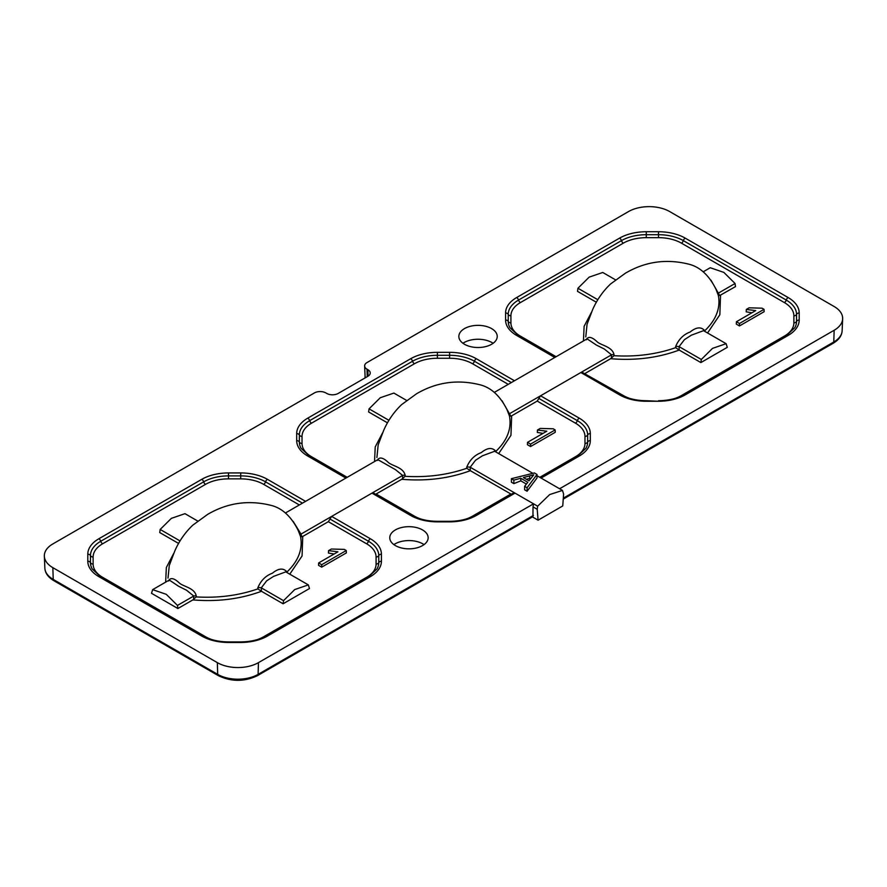 <?xml version="1.0" encoding="UTF-8"?>
<svg xmlns="http://www.w3.org/2000/svg" width="887" height="887" viewBox="0 0 887 887"><rect width="100%" height="100%" fill="white"/><g stroke="black" fill="none" stroke-linecap="round" stroke-linejoin="round"><path stroke-width="1.33" d="M532.4 516.91L538.076 520.192L562.746 505.945L563.611 494.048L562.469 490.411L549.685 494.569L537.655 506.189L537.212 509.293L533.02 506.865L532.954 516.6L257.496 675.628A2.905 1.674 60 0 0 258.095 674.375L533.431 515.414M424.053 544.607A19.802 11.431 0 0 0 422.955 543.919A19.802 11.431 0 0 0 393.872 544.607M493.128 343.28A19.802 11.431 0 0 0 492.041 342.604A19.802 11.431 0 0 0 462.947 343.28M422.534 529.927A19.192 11.076 180 0 1 428.144 537.489A19.192 11.076 180 0 1 416.524 547.944A19.192 11.076 180 0 1 395.391 545.594A19.192 11.076 180 0 1 389.77 537.489A19.192 11.076 180 0 1 401.833 527.466A19.192 11.076 180 0 1 422.534 529.927M491.609 328.6A19.192 11.076 180 0 1 497.23 336.162A19.192 11.076 180 0 1 485.599 346.617A19.192 11.076 180 0 1 464.466 344.267A19.192 11.076 180 0 1 458.856 336.162A19.192 11.076 180 0 1 470.919 326.15A19.192 11.076 180 0 1 491.609 328.6M559.608 488.759L834.146 330.263A29.071 16.786 0 0 0 842.65 318.81A29.071 16.786 0 0 0 834.146 306.525L669.663 211.561A29.071 16.786 0 0 0 628.539 211.561L367.018 362.55A8.138 4.701 0 0 0 364.635 365.987A8.138 4.701 0 0 0 367.018 369.203L367.839 369.679A8.138 4.701 180 0 1 370.223 372.884A8.138 4.701 180 0 1 367.839 376.321L338.235 393.418A8.138 4.701 180 0 1 326.715 393.418L325.895 392.941A8.138 4.701 0 0 0 314.386 392.941L52.854 543.931A29.071 16.786 0 0 0 44.35 556.216A29.071 16.786 0 0 0 52.854 567.669L217.337 662.633A29.071 16.786 0 0 0 258.461 662.633L533.542 503.816L515.025 493.128L512.919 493.593M293.176 521.401L300.992 534.107L402.631 475.421L395.414 469.622L377.829 459.643L285.437 512.985M582.97 372.983L580.863 372.518L540.538 395.802L537.212 401.079L511.655 415.837L510.956 435.362L498.671 453.59M532.876 473.325L494.647 451.261L482.45 455.785L475.532 460.264L470.188 467.238L470.31 470.664L511.344 494.27M526.401 484.08L520.802 480.843L513.872 483.626L511.411 482.206L511.411 478.681L534.384 472.948L537.001 474.456L527.089 487.728L524.627 486.309L527.809 482.306L520.802 478.259L513.872 480.1L511.411 478.681M537.001 474.456L537.001 477.993L527.089 491.254L524.627 489.835L524.627 486.309M537.655 506.189L533.542 503.816L533.02 506.865M466.762 468.269L470.332 470.687C449.199 478.481 426.337 481.353 401.744 479.29L405.093 476.308C427.068 477.605 447.625 474.933 466.762 468.269L466.717 467.205C469.744 459.943 474.589 455.075 481.264 452.614C487.041 447.891 491.72 447.248 495.312 450.696L495.622 451.605C507.187 440.606 511.799 428.743 509.471 416.047L507.009 409.683C499.935 395.535 490.655 387.164 479.168 384.592C457.027 379.237 436.149 382.297 416.524 393.784L401.689 404.561C394.127 411.723 388.129 420.294 383.727 430.262L378.172 444.875L376.897 457.515M375.656 494.27L401.744 479.29M537.444 430.04L540.25 428.421L553.2 428.798L555.14 429.918L555.251 432.291L530.581 446.538L527.421 444.709L527.521 442.336L546.824 431.193L537.444 430.04L537.311 432.424L543.021 433.399M584.544 373.66L623.339 395.535A2.905 1.674 -60 0 1 622.907 395.735M746.333 309.43L749.138 307.811L762.088 308.188L764.04 309.319L764.139 311.692L739.47 325.939L736.31 324.11L736.421 321.737L755.713 310.594L746.333 309.43L746.2 311.825L751.91 312.789M583.435 340.941L584.123 326.294L591.452 312.302M615.478 279.815L602.761 272.475L589.145 277.143L577.947 288.253L577.515 291.357L596.363 302.245M710.964 280.192L719.701 295.559L735.5 286.601L735.057 283.507L723.859 272.398L710.243 267.73L703.225 271.777M720.543 295.238L719.845 314.752L707.571 332.98M727.273 347.338L700.874 362.572L701.318 359.468L712.516 348.369L726.12 343.69L727.273 347.338M726.12 343.69L703.535 330.663L691.35 335.186L684.42 339.654L679.076 346.64L679.198 350.066L700.874 362.572M610.644 358.692L613.981 355.698C635.957 357.006 656.513 354.323 675.65 347.671L679.198 350.066C658.099 357.882 635.236 360.754 610.644 358.692L585.076 373.449M370.356 576.65L267.43 636.068A37.786 21.809 180 0 1 240.721 642.465L228.502 642.465A37.786 21.809 180 0 1 201.781 636.068L98.867 576.65A2.905 1.674 120 0 1 100.32 576.506L203.245 635.924C210.119 639.815 218.546 641.811 228.502 641.922L240.721 641.922C250.677 641.811 259.093 639.815 265.978 635.924L368.903 576.506A2.905 1.674 60 0 1 370.356 576.65A37.786 21.809 180 0 0 381.421 561.227L381.421 554.175A37.786 21.809 180 0 0 370.356 538.753L331.649 516.4L328.323 521.689L302.755 536.447L302.068 555.961L289.783 574.188M328.556 550.639L331.361 549.02L344.3 549.397L346.252 550.528L346.362 552.9L321.693 567.137L318.522 565.318L318.633 562.946L337.936 551.803L328.556 550.639L328.423 553.033L334.122 553.998M309.485 588.536L283.086 603.781L283.53 600.676L294.728 589.567L308.343 584.899L309.485 588.536M308.343 584.899L285.758 571.86L273.562 576.395L266.632 580.863L261.299 587.837L261.41 591.263L283.086 603.781M261.443 591.285C240.31 599.091 217.448 601.951 192.856 599.9L177.899 608.526L151.5 593.292L152.653 589.644L166.268 594.323L177.467 605.422L177.899 608.526M165.647 582.149L166.346 567.503L173.675 553.51M197.69 521.024L184.984 513.673L171.368 518.352L160.17 529.45L159.727 532.555L178.586 543.443M374.081 493.593L371.975 493.128L410.681 515.469A37.786 21.809 180 0 0 437.391 521.855L449.609 521.855A37.786 21.809 180 0 0 476.319 515.469L515.025 493.128L470.188 467.238A2.905 0.954 -2.1 0 0 466.717 467.205M374.536 461.539L375.234 446.904L382.563 432.911M406.59 400.414L393.872 393.074L380.257 397.742L369.059 408.852L368.615 411.956L387.475 422.844M192.856 599.9L196.204 596.907C218.18 598.204 238.736 595.532 257.873 588.879L257.829 587.804C260.856 580.541 265.701 575.685 272.364 573.224C278.141 568.489 282.831 567.857 286.423 571.295L286.734 572.215C298.298 561.205 302.91 549.352 300.571 536.646L300.272 535.792A2.905 1.696 -20 0 1 300.992 534.107L301.924 536.757L302.755 536.447M261.41 591.263L257.873 588.879M168.641 580.996L168.951 580.098C171.102 577.393 174.672 578.468 179.684 583.313C184.208 586.817 194.597 588.103 196.238 595.853A2.905 0.954 2.2 0 0 193.743 596.031L186.514 590.221L178.553 586.24L169.24 579.998L168.94 580.663M196.238 595.853L196.204 596.907M283.53 600.676L261.299 587.837A2.905 0.954 -2.1 0 0 257.829 587.804M300.272 535.792L298.121 530.293C291.047 516.134 281.767 507.763 270.28 505.191C248.138 499.836 227.26 502.907 207.636 514.382L192.801 525.171C185.228 532.333 179.241 540.893 174.839 550.86L169.284 565.474L168.009 578.113M286.057 572.037A2.905 1.53 161 0 1 286.423 571.295M301.924 536.757L300.571 536.646M377.529 460.397L377.84 459.499C379.991 456.794 383.572 457.858 388.573 462.704C393.107 466.218 403.496 467.504 405.137 475.255A2.905 0.954 2.2 0 0 402.631 475.421L402.543 478.67M405.137 475.255L405.093 476.308M494.946 451.472A2.905 1.53 161 0 1 495.312 450.696M502.064 400.802L510.812 416.158L511.655 415.837M510.812 416.158L509.471 416.047M540.238 477.583L577.792 455.907A2.905 1.674 60 0 1 579.244 456.051A37.786 21.809 180 0 0 590.31 440.628L590.31 433.577A37.786 21.809 180 0 0 579.244 418.143L540.538 395.802L509.892 413.497A2.905 1.696 -20 0 0 509.16 415.194M586.429 339.788L586.728 338.889C588.879 336.184 592.461 337.26 597.461 342.105C601.996 345.608 612.385 346.906 614.026 354.656A2.905 0.954 2.2 0 0 611.52 354.822L604.302 349.012L596.33 345.032L587.028 338.801L586.728 339.455M614.026 354.656L613.981 355.698M675.65 347.671L675.617 346.606C678.633 339.344 683.478 334.477 690.153 332.015C695.929 327.292 700.608 326.649 704.211 330.097L704.522 331.006C716.075 319.996 720.687 308.144 718.359 295.438L715.898 289.084C708.824 274.926 699.544 266.566 688.057 263.993C665.915 258.638 645.037 261.698 625.424 273.185L610.589 283.962C603.016 291.124 597.029 299.684 592.616 309.652L587.061 324.265L585.786 336.905M701.318 359.468L679.076 346.64A2.905 0.954 -2.1 0 0 675.617 346.606M703.834 330.829A2.905 1.53 161 0 1 704.211 330.097M719.701 295.559L718.359 295.438M735.057 283.507L718.78 292.898A2.905 1.696 -20 0 0 718.049 294.595M537.212 509.293L538.076 520.192M764.04 309.319L739.47 323.5L739.47 325.939M739.47 323.5L736.421 321.737M555.14 429.918L530.581 444.099L530.581 446.538M530.581 444.099L527.521 442.336M346.252 550.528L321.693 564.709L321.693 567.137M321.693 564.709L318.633 562.946M520.802 480.843L520.802 478.259M513.872 483.626L513.872 480.1M527.089 491.254L527.089 487.728M529.639 475.909L523.397 477.561L529.007 480.809L533.797 474.8L529.639 475.909L529.639 478.503L526.313 479.246M563.312 498.161L833.78 342.005A2.905 1.674 60 0 1 833.181 343.258L563.245 499.104M833.181 343.258C838.858 339.854 841.852 335.685 842.14 330.751A28.561 16.487 0 0 1 833.78 342.005L834.146 330.263M98.867 576.65A37.786 21.809 180 0 1 87.802 561.227L87.802 554.175A37.786 21.809 180 0 1 98.867 538.753L201.781 479.324A37.786 21.809 180 0 1 228.502 472.937L240.721 472.937A37.786 21.809 180 0 1 267.43 479.324L305.583 501.355M345.908 478.071L307.756 456.051A37.786 21.809 180 0 1 296.69 440.628L296.69 433.577A37.786 21.809 180 0 1 307.756 418.143L410.681 358.725A37.786 21.809 180 0 1 437.391 352.339L449.609 352.339A37.786 21.809 180 0 1 476.319 358.725L514.471 380.756M554.796 357.472L516.644 335.441A37.786 21.809 180 0 1 505.579 320.019L505.579 312.967A37.786 21.809 180 0 1 516.644 297.544L619.569 238.126A37.786 21.809 180 0 1 646.279 231.74L658.498 231.74A37.786 21.809 180 0 1 685.219 238.126L788.133 297.544A37.786 21.809 180 0 1 799.198 312.967L799.198 320.019A37.786 21.809 180 0 1 788.133 335.441L685.219 394.87A37.786 21.809 180 0 1 658.498 401.257L646.279 401.257A37.786 21.809 180 0 1 619.569 394.87L580.863 372.518L611.52 354.822L611.431 358.06M579.244 456.051L541.092 478.071M258.461 662.633L258.095 674.375A28.561 16.487 0 0 1 217.703 674.375L217.337 662.633M373.538 493.039L412.133 515.325C419.008 519.205 427.434 521.212 437.391 521.323L449.609 521.323C459.566 521.212 467.992 519.205 474.867 515.325A2.905 1.674 60 0 1 476.319 515.469M466.374 518.928A32.453 18.738 0 0 0 472.549 516.145A2.905 1.674 -120 0 0 472.982 516.334M472.549 516.145L510.812 494.048M376.188 494.048L414.451 516.145A32.453 18.738 0 0 0 420.626 518.928M539.795 477.328L575.475 456.716A2.905 1.674 -120 0 0 575.996 456.938M575.475 456.716A32.453 18.738 0 0 0 584.976 443.478L584.976 436.415A32.453 18.738 0 0 0 575.475 423.177L537.212 401.079M579.244 418.143A2.905 1.674 120 0 0 577.359 420.66L538.875 398.44M584.976 436.415A2.905 2.373 180 0 0 587.649 434.996A35.114 20.279 0 0 0 577.359 420.66A2.905 1.674 -60 0 1 575.475 423.177M582.426 372.44L621.022 394.726A2.905 1.674 120 0 0 619.569 394.87M623.339 395.535A32.453 18.738 0 0 0 629.515 398.33M675.273 398.33A32.453 18.738 0 0 0 681.449 395.535L784.363 336.118A32.453 18.738 0 0 0 793.876 322.868L793.876 315.816A32.453 18.738 0 0 0 784.363 302.567L681.449 243.149A32.453 18.738 0 0 0 658.498 237.661L646.279 237.661A32.453 18.738 0 0 0 623.339 243.149L520.414 302.567A32.453 18.738 0 0 0 510.912 315.816L510.912 322.868A32.453 18.738 0 0 0 520.414 336.118L556.094 356.718M555.65 356.984L518.097 335.297A2.905 1.674 120 0 0 516.644 335.441M511.355 382.552L474.434 361.242A2.905 1.674 -60 0 1 472.549 363.748A32.453 18.738 0 0 0 449.609 358.259L437.391 358.259A32.453 18.738 0 0 0 414.451 363.748L311.525 423.177A32.453 18.738 0 0 0 302.023 436.415L302.023 443.478A32.453 18.738 0 0 0 311.525 456.716A2.905 1.674 -60 0 1 311.004 456.938M476.319 358.725A2.905 1.674 120 0 0 474.434 361.242A35.114 20.279 0 0 0 449.609 355.299L437.391 355.299A35.114 20.279 0 0 0 412.566 361.242L309.641 420.66A35.114 20.279 0 0 0 299.351 434.996L299.351 442.048A35.114 20.279 0 0 0 301.07 448.301L309.208 455.907A2.905 1.674 120 0 0 307.756 456.051M508.24 384.348L472.549 363.748M370.356 538.753A2.905 1.674 120 0 0 368.471 541.258L329.986 519.039M257.485 639.538A32.453 18.738 0 0 0 263.661 636.744L366.586 577.326A32.453 18.738 0 0 0 376.088 564.077L376.088 557.025A2.905 2.373 180 0 0 378.76 555.595A35.114 20.279 0 0 0 368.471 541.258A2.905 1.674 -60 0 1 366.586 543.775L328.323 521.689M299.351 504.958L263.661 484.357A32.453 18.738 0 0 0 240.721 478.869L228.502 478.869A32.453 18.738 0 0 0 205.551 484.357L102.637 543.775A32.453 18.738 0 0 0 93.124 557.025L93.124 564.077A32.453 18.738 0 0 0 102.637 577.326L205.551 636.744A32.453 18.738 0 0 0 211.727 639.538M376.088 557.025A32.453 18.738 0 0 0 366.586 543.775M302.467 503.151L265.546 481.841A2.905 1.674 -60 0 1 263.661 484.357M267.43 479.324A2.905 1.674 120 0 0 265.546 481.841A35.114 20.279 0 0 0 240.721 475.898L228.502 475.898A35.114 20.279 0 0 0 203.666 481.841L100.752 541.258A35.114 20.279 0 0 0 90.463 555.595L90.463 562.646A35.114 20.279 0 0 0 92.181 568.911L100.32 576.506M412.133 515.325A2.905 1.674 120 0 0 410.681 515.469M311.525 456.716L347.205 477.328M52.854 567.669L53.22 579.411L217.703 674.375A2.905 1.674 120 0 0 218.302 675.628C231.363 681.892 244.435 681.892 257.496 675.628M367.018 369.203L367.251 376.665M368.038 376.199L367.839 369.679M44.86 568.157A28.561 16.487 0 0 0 53.22 579.411A2.905 1.674 120 0 0 53.819 580.663C48.142 577.26 45.148 573.091 44.86 568.157L44.35 556.216M87.802 561.227A2.905 2.373 180 0 1 90.463 562.646A2.905 2.373 180 0 0 93.124 564.077M87.802 554.175A2.905 2.373 180 0 1 90.463 555.595A2.905 2.373 180 0 0 93.124 557.025M98.867 538.753A2.905 1.674 60 0 1 100.752 541.258A2.905 1.674 -120 0 0 102.637 543.775M201.781 479.324A2.905 1.674 60 0 1 203.666 481.841A2.905 1.674 -120 0 0 205.551 484.357M228.502 472.937L228.502 478.869M240.721 472.937L240.721 478.869M376.088 564.077A2.905 2.373 180 0 0 378.76 562.646L378.76 555.595A2.905 2.373 180 0 1 381.421 554.175M368.903 576.506L377.042 568.911A35.114 20.279 0 0 0 378.76 562.646A2.905 2.373 180 0 1 381.421 561.227M296.69 440.628A2.905 2.373 180 0 1 299.351 442.048A2.905 2.373 180 0 0 302.023 443.478M296.69 433.577A2.905 2.373 180 0 1 299.351 434.996A2.905 2.373 180 0 0 302.023 436.415M307.756 418.143A2.905 1.674 60 0 1 309.641 420.66A2.905 1.674 -120 0 0 311.525 423.177M410.681 358.725A2.905 1.674 60 0 1 412.566 361.242A2.905 1.674 -120 0 0 414.451 363.748M437.391 352.339L437.391 358.259M449.609 352.339L449.609 358.259M584.976 443.478A2.905 2.373 180 0 0 587.649 442.048L587.649 434.996A2.905 2.373 180 0 1 590.31 433.577M577.792 455.907L585.93 448.301A35.114 20.279 0 0 0 587.649 442.048A2.905 2.373 180 0 1 590.31 440.628M510.912 315.816A2.905 2.373 0 0 1 508.24 314.397L508.24 321.449A35.114 20.279 0 0 0 509.958 327.702L518.097 335.297M788.133 335.441A2.905 1.674 -120 0 0 786.68 335.297L794.819 327.702A35.114 20.279 0 0 0 796.537 321.449L796.537 314.397A35.114 20.279 0 0 0 786.248 300.061L683.334 240.632A35.114 20.279 0 0 0 658.498 234.7L646.279 234.7A35.114 20.279 0 0 0 621.454 240.632L518.529 300.061A35.114 20.279 0 0 0 508.24 314.397A2.905 2.373 180 0 0 505.579 312.967M516.644 297.544A2.905 1.674 -120 0 1 518.529 300.061A2.905 1.674 -120 0 0 520.414 302.567M510.912 322.868A2.905 2.373 0 0 1 508.24 321.449A2.905 2.373 180 0 0 505.579 320.019M619.569 238.126A2.905 1.674 60 0 1 621.454 240.632A2.905 1.674 -120 0 0 623.339 243.149M646.279 231.74L646.279 237.661M658.498 231.74L658.498 237.661M685.219 238.126A2.905 1.674 120 0 0 683.334 240.632A2.905 1.674 -60 0 1 681.449 243.149M788.133 297.544A2.905 1.674 120 0 0 786.248 300.061A2.905 1.674 -60 0 1 784.363 302.567M799.198 312.967A2.905 2.373 180 0 0 796.537 314.397A2.905 2.373 0 0 1 793.876 315.816M799.198 320.019A2.905 2.373 180 0 0 796.537 321.449A2.905 2.373 0 0 1 793.876 322.868M621.022 394.726C627.907 398.607 636.323 400.602 646.279 400.724L646.279 401.257M646.279 400.724L658.498 401.257M658.498 400.724C668.454 400.602 676.881 398.607 683.755 394.726A2.905 1.674 60 0 1 685.219 394.87M203.245 635.924A2.905 1.674 120 0 0 201.781 636.068M265.978 635.924A2.905 1.674 60 0 1 267.43 636.068M193.654 599.268L193.743 596.031L177.467 605.422M160.17 529.45L180.05 540.937M369.059 408.852L388.95 420.327M577.947 288.253L597.838 299.728M562.469 490.411L537.001 475.709M474.867 515.325L513.462 493.039M309.208 455.907L346.762 477.583M842.14 330.751L842.65 318.81M365.145 377.873L364.635 365.987M683.755 394.726L786.68 335.297M53.819 580.663L218.302 675.628M152.653 589.644L168.94 580.242M494.325 392.387L586.717 339.045"/></g></svg>

